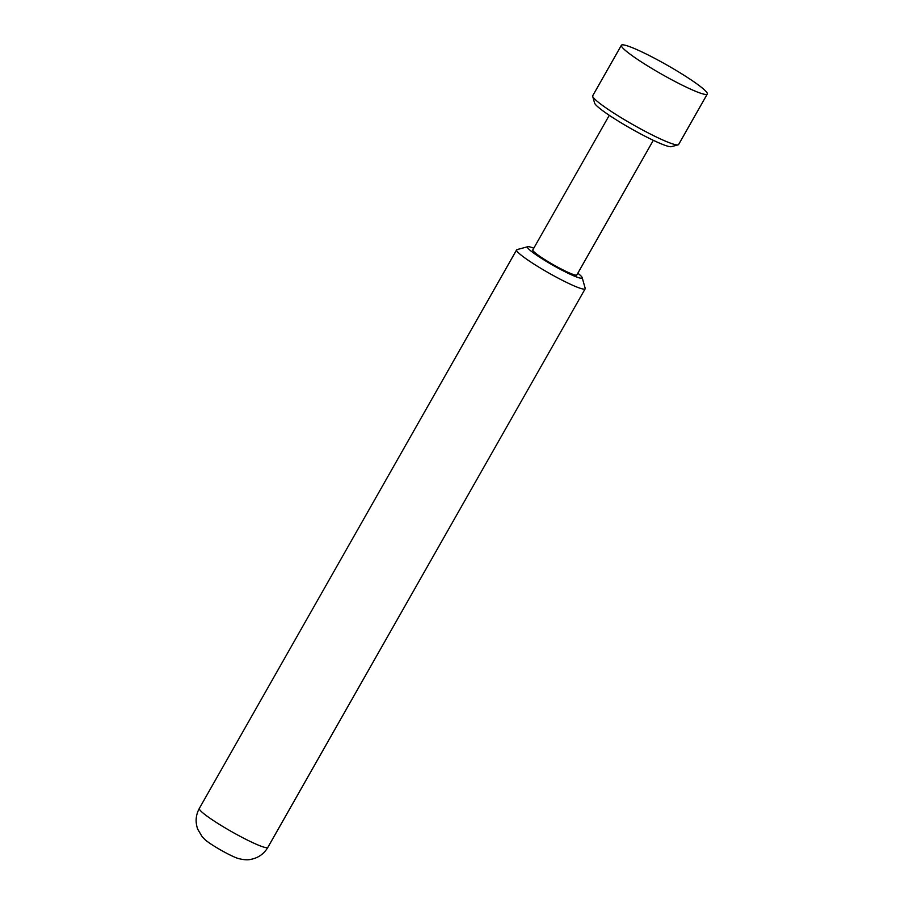 <?xml version="1.0" encoding="UTF-8"?>
<svg xmlns="http://www.w3.org/2000/svg" width="905" height="905" viewBox="0 0 905 905"><rect width="100%" height="100%" fill="white"/><g stroke="black" fill="none" stroke-linecap="round" stroke-linejoin="round"><path stroke-width="1.36" d="M267.857 847.385C263.898 854.003 258.129 858.019 250.561 859.422C247.597 860.123 243.513 859.829 238.32 858.517A21.2 2.263 -150.4 0 1 226.103 852.985A21.2 2.263 -150.4 0 1 204.881 839.512L202.132 836.661L197.709 829.161C195.175 822.034 195.706 815.122 199.315 808.448A39.413 4.22 29.6 0 0 200.084 810.224A39.413 4.22 29.6 0 0 236.318 834.274A39.413 4.22 29.6 0 0 267.857 847.385L585.162 288.819A39.413 4.22 29.6 0 0 585.196 288.31L582.164 277.575A31.437 3.36 29.6 0 0 577.809 273.22M678.094 144.857L671.352 146.678A44.402 4.751 -150.4 0 1 641.679 134.472A44.402 4.751 -150.4 0 1 594.585 103.068L592.696 96.349A49.39 5.283 29.6 0 0 645.073 131.293A49.39 5.283 29.6 0 0 678.094 144.857A49.39 5.283 29.6 0 0 678.626 144.506L707.291 94.041A49.39 5.283 -150.4 0 1 706.76 94.403A49.39 5.283 -150.4 0 1 673.739 80.828A49.39 5.283 -150.4 0 1 621.362 45.884A49.39 5.283 -150.4 0 1 621.396 45.25A49.39 5.283 -150.4 0 1 654.937 58.474A49.39 5.283 -150.4 0 1 707.291 94.041M621.396 45.25L592.73 95.715A49.39 5.283 29.6 0 0 592.696 96.349M533.78 248.208A31.437 3.36 29.6 0 0 527.819 246.703A31.437 3.36 29.6 0 0 560.795 269.566A31.437 3.36 29.6 0 0 582.164 277.575M527.819 246.703L517.049 249.599A39.413 4.22 29.6 0 0 516.619 249.882A39.413 4.22 29.6 0 0 517.389 251.658A39.413 4.22 29.6 0 0 558.396 278.265A39.413 4.22 29.6 0 0 585.162 288.819M653.308 140.32L576.836 274.95A25.317 2.704 -150.4 0 1 559.629 268.174A25.317 2.704 -150.4 0 1 532.796 249.938L609.28 115.308M199.315 808.448L516.619 249.882"/></g></svg>
